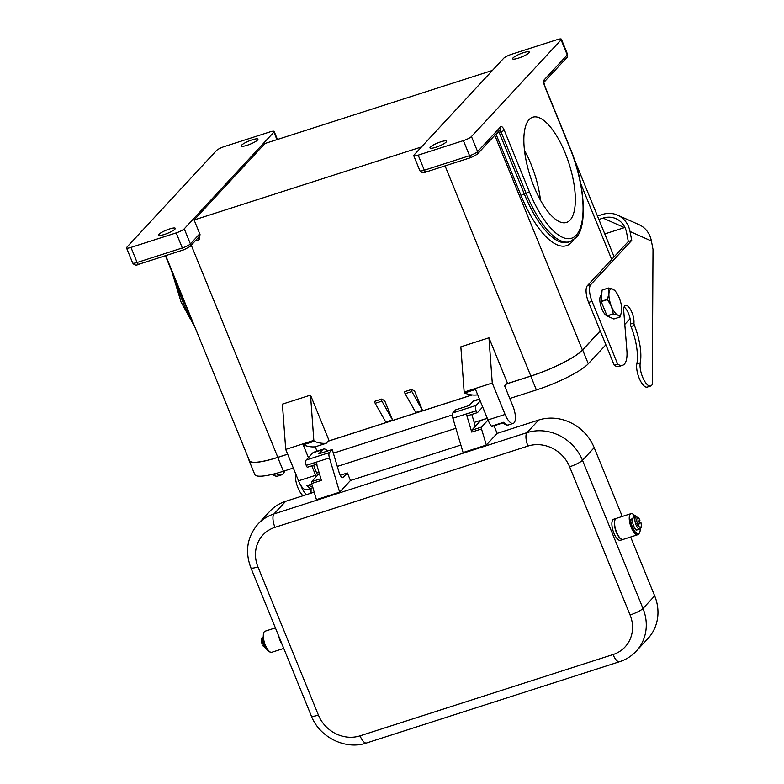 <?xml version="1.0" encoding="UTF-8"?>
<svg xmlns="http://www.w3.org/2000/svg" width="784" height="784" viewBox="0 0 784 784"><rect width="100%" height="100%" fill="white"/><g stroke="black" fill="none" stroke-linecap="round" stroke-linejoin="round"><path stroke-width="1.18" d="M524.476 150.381A55.262 20.413 -107.8 0 1 530.964 164.013A55.262 20.413 -107.8 0 1 540.499 200.283M607.433 299.341L608.952 293.373A13.818 5.106 72.2 0 0 611.442 306.348A13.818 5.106 72.2 0 0 617.831 315.119A13.818 5.106 72.2 0 0 620.467 314.707A13.818 5.106 72.2 0 0 621.732 310.915A13.818 5.106 72.2 0 0 621.751 310.611L620.213 316.893A15.886 5.87 -107.8 0 1 620.173 316.932A15.886 5.87 -107.8 0 1 620.144 316.961L617.831 315.119L613.402 313.963A15.886 5.87 -107.8 0 1 613.294 313.825L611.442 306.348L607.473 299.557A15.886 5.87 -107.8 0 1 607.433 299.341L601.161 301.36L602.083 290.09A15.886 5.87 -107.8 0 1 602.112 290.06A15.886 5.87 -107.8 0 1 602.151 290.021L608.423 288.002L612.853 289.169A13.818 5.106 72.2 0 0 610.217 289.58A13.818 5.106 72.2 0 0 608.952 293.373L608.355 288.071A15.886 5.87 -107.8 0 1 608.394 288.042A15.886 5.87 -107.8 0 1 608.423 288.002M602.083 290.09L608.355 288.071M620.144 316.961L613.872 318.98L607.13 315.981L613.402 313.963M503.22 422.782C504.916 424.654 506.611 425.389 508.316 424.977A13.818 5.106 -107.8 0 1 503.671 422.272L491.45 426.192A1.382 0.51 72.2 0 0 491.921 426.467L503.308 422.801M311.748 483.924L308.7 485.149M430.357 147.098A8.977 1.695 157.8 0 1 439.265 142.355A8.977 1.695 157.8 0 1 446.615 141.159A8.977 1.695 157.8 0 1 446.243 141.992A8.977 1.695 157.8 0 1 437.335 146.745A8.977 1.695 157.8 0 1 429.985 147.941A8.977 1.695 157.8 0 1 430.357 147.098M528.877 52.861A8.977 1.695 -22.2 0 0 529.249 52.018A8.977 1.695 -22.2 0 0 521.899 53.214A8.977 1.695 -22.2 0 0 512.991 57.957A8.977 1.695 -22.2 0 0 512.618 58.8A8.977 1.695 -22.2 0 0 519.968 57.604A8.977 1.695 -22.2 0 0 528.877 52.861M159.034 234.259A8.977 1.695 -22.2 0 0 158.662 235.102A8.977 1.695 -22.2 0 0 166.012 233.906A8.977 1.695 -22.2 0 0 174.92 229.153A8.977 1.695 -22.2 0 0 175.293 228.32A8.977 1.695 -22.2 0 0 167.943 229.516A8.977 1.695 -22.2 0 0 159.034 234.259M257.544 140.022A8.977 1.695 157.8 0 1 248.636 144.766A8.977 1.695 157.8 0 1 241.286 145.961A8.977 1.695 157.8 0 1 241.658 145.128A8.977 1.695 157.8 0 1 250.566 140.375A8.977 1.695 157.8 0 1 257.916 139.18A8.977 1.695 157.8 0 1 257.544 140.022M565.186 153.017A55.262 20.413 -107.8 0 1 566.499 222.45A55.262 20.413 -107.8 0 1 534.012 186.661A55.262 20.413 -107.8 0 1 532.699 117.228A55.262 20.413 -107.8 0 1 565.186 153.017M418.176 155.144A6.909 1.303 157.8 0 1 413.736 155.653A6.909 1.303 157.8 0 1 414.021 155.007L503.661 58.3A6.909 1.303 -22.2 0 1 511.717 54.233L556.944 39.71A6.909 1.303 -22.2 0 1 561.393 39.2A6.909 1.303 -22.2 0 1 561.109 39.847L471.458 136.553A6.909 1.303 157.8 0 1 463.403 140.62L418.176 155.144L424.33 170.216A2.764 1.019 72.2 0 0 425.281 171.745A2.764 1.019 72.2 0 0 425.957 172.01A2.764 1.019 72.2 0 0 426.133 171.892M198.048 237.846A2.764 1.019 -107.8 0 1 198.401 238.081A2.764 1.019 -107.8 0 1 199.352 239.61L200.028 234.475A5.527 2.038 72.2 0 0 198.969 234.641L190.394 243.893A6.909 1.303 157.8 0 1 182.339 247.96L137.112 262.483A6.909 1.303 157.8 0 1 132.672 262.993L126.518 247.92A6.909 1.303 -22.2 0 0 130.967 247.411L176.184 232.887A6.909 1.303 -22.2 0 0 184.25 228.82L273.89 132.114L276.958 139.63M126.518 247.92A6.909 1.303 -22.2 0 1 126.802 247.274L216.443 150.567A6.909 1.303 157.8 0 1 224.508 146.5L269.725 131.977A6.909 1.303 157.8 0 1 274.175 131.467A6.909 1.303 157.8 0 1 273.89 132.114M492.43 70.413L265.051 143.462L194.109 219.981L421.498 146.941M506.65 383.817L530.827 376.046A44.208 8.359 -22.2 0 0 582.414 350.036L600.201 330.838M165.728 255.604L249.381 460.571A44.208 8.359 -22.2 0 0 277.83 457.327L287.659 454.171M328.212 441.137L472.017 394.94M194.109 219.981L200.028 234.475M414.667 391.206L422.458 410.297L415.736 412.453L405.122 393.695A1.382 0.51 72.2 0 1 404.926 391.598L411.639 389.442A1.382 0.51 -107.8 0 1 411.874 389.491L414.667 391.206M392.519 419.91L384.728 400.82L381.926 399.105A1.382 0.51 -107.8 0 0 381.7 399.056A1.382 0.51 -107.8 0 0 381.906 401.153L375.183 403.309L385.797 422.076L392.519 419.91L381.906 401.153M310.513 395.116L313.825 440.383L285.719 449.408L282.397 404.142L310.513 395.116L328.966 440.334L326.232 443.274L315.237 446.811L317.01 451.172M492.264 383.053L464.157 392.088L460.845 346.822L488.951 337.796L507.405 383.004L504.671 385.953L512.873 406.043A13.818 5.106 -107.8 0 1 513.206 423.399A13.818 5.106 -107.8 0 1 505.082 414.452L492.264 383.053L488.951 337.796M422.458 410.297L411.845 391.539A1.382 0.51 -107.8 0 1 411.639 389.442M375.203 401.261A1.382 0.51 72.2 0 0 374.977 401.222A1.382 0.51 72.2 0 0 375.183 403.309M316.236 476.682A13.818 5.106 -107.8 0 1 315.638 475.31L311.767 465.833M306.897 485.482A13.818 5.106 72.2 0 0 311.542 488.187L306.652 489.755A13.818 5.106 -107.8 0 1 298.528 480.808L285.719 449.408M308.416 457.621L303.202 444.822A138.141 51.038 72.2 0 0 315.237 446.811M317.569 475.241L314.649 468.068A7.595 2.803 -107.8 0 1 313.718 465.206M303.202 444.822L314.198 441.294A138.141 51.038 72.2 0 0 326.232 443.274M313.825 440.383L314.198 441.294M477.642 394.636L476.564 394.979A138.141 51.038 -107.8 0 1 464.53 393L475.525 389.462L487.971 419.95A13.818 5.106 72.2 0 0 491.45 426.192M464.157 392.088L464.53 393M621.751 310.611L621.751 310.611A13.818 5.106 72.2 0 0 619.242 297.94A13.818 5.106 72.2 0 0 615.626 291.53A13.818 5.106 72.2 0 0 612.853 289.169L615.166 291.001M613.294 313.825L607.022 315.834L601.201 301.575L607.473 299.557M600.26 330.966L582.659 349.958A44.482 8.408 157.8 0 1 530.748 376.134L506.572 383.905M472.154 394.96L328.133 441.225M287.679 454.22L277.761 457.405A44.482 8.408 157.8 0 1 249.126 460.678A44.482 8.408 157.8 0 1 249.028 459.708M293.314 468.038L283.396 471.223A44.482 8.408 157.8 0 1 254.761 474.487L249.126 460.678M630.091 318.676L624.799 324.39M605.895 344.784L588.294 363.766A44.482 8.408 157.8 0 1 536.393 389.952L509.796 398.497M480.925 420.273A7.183 2.656 -107.8 0 1 480.788 420.459L471.733 430.22A1.931 0.715 72.2 0 0 471.733 432.092L466.353 414.03A1.931 0.715 72.2 0 0 467.656 415.755A1.931 0.715 72.2 0 0 467.783 415.677M638.95 533.512A11.054 4.087 -107.8 0 1 638.48 534.227A11.054 4.087 -107.8 0 1 637.764 534.708A11.054 4.087 -107.8 0 1 630.855 526.505A11.054 4.087 -107.8 0 1 630.277 514.137A11.054 4.087 -107.8 0 1 631.002 513.657A11.054 4.087 -107.8 0 1 634.276 515.304M637.764 534.708L623.094 539.421A11.054 4.087 -107.8 0 1 616.195 531.209A11.054 4.087 -107.8 0 1 615.616 518.851A11.054 4.087 -107.8 0 1 616.332 518.371L631.002 513.657M622.966 539.451A11.054 4.087 -107.8 0 1 622.849 539.5A11.054 4.087 -107.8 0 1 615.95 531.287A11.054 4.087 -107.8 0 1 615.371 518.93A11.054 4.087 -107.8 0 1 616.087 518.449A11.054 4.087 -107.8 0 1 616.214 518.42M622.849 539.5L620.409 540.284A11.054 4.087 -107.8 0 1 613.5 532.081A11.054 4.087 -107.8 0 1 612.921 519.714A11.054 4.087 -107.8 0 1 613.647 519.233L616.087 518.449M634.942 528.269A4.831 1.784 -107.8 0 1 634.099 527.23M632.394 522.046A4.831 1.784 -107.8 0 1 632.463 520.527M631.767 519.998A6.213 2.293 -107.8 0 1 632.316 518.449A6.213 2.293 -107.8 0 1 632.727 518.185A6.213 2.293 -107.8 0 1 633.119 518.155M631.581 519.684A6.213 2.293 -107.8 0 1 632.071 518.528A6.213 2.293 -107.8 0 1 632.482 518.263A6.213 2.293 -107.8 0 1 632.6 518.234M634.766 517.528A1.725 0.637 -107.8 0 1 634.648 515.186A1.725 0.637 -107.8 0 1 635.148 515.421A10.359 3.832 -107.8 0 1 636.412 517.068M639.401 520.831A6.213 2.293 -107.8 0 1 639.94 522.222L640.763 522.262L638.107 525.133L636.49 525.946A6.213 2.293 -107.8 0 1 635.667 523.937L637.284 523.124L639.94 520.253L639.117 520.213L639.94 520.253A4.831 1.784 -107.8 0 0 637.225 518.293A4.831 1.784 -107.8 0 0 637.284 523.124M638.107 525.133A4.831 1.784 -107.8 0 0 640.822 527.083A4.831 1.784 -107.8 0 0 640.763 522.262L639.94 522.222L636.49 525.946A6.213 2.293 72.2 0 0 639.705 529.004L637.255 529.788A6.213 2.293 -107.8 0 1 636.922 529.827A6.213 2.293 -107.8 0 1 634.001 526.652A6.213 2.293 -107.8 0 1 632.668 522.614A6.213 2.293 -107.8 0 1 633.051 518.214A6.213 2.293 -107.8 0 1 633.452 517.95L635.902 517.166A6.213 2.293 72.2 0 0 635.491 517.43A6.213 2.293 72.2 0 0 635.667 523.937M283.759 648.427L271.832 652.259A11.054 4.087 -107.8 0 1 264.933 644.056A11.054 4.087 -107.8 0 1 264.355 631.688A11.054 4.087 -107.8 0 1 265.07 631.208L275.39 627.896M268.226 650.22A10.359 3.832 -107.8 0 1 263.385 638.245A1.725 0.637 -107.8 0 1 263.395 637.549M270.176 651.984A10.359 3.832 -107.8 0 1 262.767 638.441A1.725 0.637 -107.8 0 1 263.022 637.402L263.64 637.206M262.013 643.782C261.15 640.734 261.229 638.637 262.228 637.5L263.13 636.912A6.213 2.293 -107.8 0 0 262.728 637.186A6.213 2.293 -107.8 0 0 262.895 643.693L262.072 643.654L262.895 643.693A6.213 2.293 72.2 0 0 263.718 645.702L262.895 645.663L263.434 645.085M266.364 648.75A6.213 2.293 -107.8 0 1 263.718 645.702L262.895 645.663M281.613 643.145A11.054 4.087 -107.8 0 1 279.163 637.167M282.181 644.546A11.054 4.087 -107.8 0 1 278.487 635.51M640.175 528.788A10.359 3.832 -107.8 0 1 638.529 533.737A10.359 3.832 -107.8 0 1 630.65 520.262A1.725 0.637 -107.8 0 1 630.904 519.224A1.725 0.637 -107.8 0 1 632.198 521.34A1.382 0.51 72.2 0 0 632.668 522.614M634.158 517.724A1.725 0.637 -107.8 0 1 634.04 515.382L634.648 515.186M638.529 533.737L637.911 533.933A10.359 3.832 -107.8 0 1 630.042 520.458A1.725 0.637 -107.8 0 1 630.297 519.42L630.904 519.224M634.001 526.652A1.382 0.51 72.2 0 0 634.462 528.083A6.909 2.548 72.2 0 0 636.51 530.317A1.382 0.51 72.2 0 0 636.706 530.347A1.382 0.51 72.2 0 0 636.922 529.827M636.294 530.19A1.382 0.51 72.2 0 0 636.304 529.788A2.626 0.97 -107.8 0 1 636.294 529.621M311.63 483.532L321.411 480.386L316.021 462.325L306.211 465.363A5.527 2.038 -107.8 0 1 306.201 460.012L312.885 452.799A13.818 5.106 -107.8 0 1 313.786 452.201L323.567 449.065A13.818 5.106 72.2 0 0 322.665 449.653L318.814 453.809L332.259 449.487L329.417 452.554A5.527 2.038 72.2 0 0 329.437 457.905L339.648 492.166L316.432 499.624L311.63 483.532A1.931 0.715 -107.8 0 1 311.62 481.66L319.313 473.36M340.227 475.271L347.381 472.968L343.265 477.407A5.527 2.038 -107.8 0 1 342.912 477.642A5.527 2.038 -107.8 0 1 339.178 472.713L332.259 449.487M460.865 445.038L350.458 480.504L339.648 492.166M350.458 480.504L347.381 472.968M314.198 492.156L285.68 501.319A44.208 40.219 -137.2 0 0 269.667 511.452L257.975 524.065A44.208 40.219 -137.2 0 1 273.988 513.932A11.054 4.087 72.2 0 0 272.989 519.253A11.054 4.087 72.2 0 0 274.968 527.338L527.965 446.067A33.153 30.164 42.8 0 1 569.605 466.784L630.081 614.989A11.054 2.087 -22.2 0 0 637.911 611.785A11.054 2.087 -22.2 0 0 642.978 608.482L582.492 460.286A11.054 2.087 157.8 0 1 577.426 463.579A11.054 2.087 157.8 0 1 569.605 466.784M622.271 516.47L594.194 447.664A44.208 40.219 -137.2 0 0 538.677 420.038L497.125 433.395L486.315 445.047L463.089 452.515L452.878 418.244L476.094 410.787A5.527 2.038 -107.8 0 1 476.084 405.436L480.22 400.977M327.555 451.006A13.818 5.106 72.2 0 0 323.567 449.065M307.671 467.107A1.931 0.715 -107.8 0 1 307.544 467.186A1.931 0.715 -107.8 0 1 306.24 465.461M479.416 398.997L473.899 400.771A13.818 5.106 72.2 0 0 472.997 401.369L469.146 405.514L455.7 409.836L452.858 412.903A5.527 2.038 72.2 0 0 452.878 418.244M471.801 414.422L475.349 426.32M494.018 425.79L497.125 433.395M630.081 614.989A33.153 30.164 42.8 0 1 613.049 654.552A11.054 4.087 72.2 0 0 616.861 660.677A11.054 4.087 72.2 0 0 619.546 661.716C626.073 659.599 631.649 656.061 636.285 651.102L647.976 638.49A44.208 40.219 -137.2 0 0 654.669 595.869L630.64 536.991M482.679 407.004L477.554 412.531A1.931 0.715 -107.8 0 1 477.427 412.619A1.931 0.715 -107.8 0 1 476.123 410.885L476.094 410.787M486.315 445.047L481.513 428.956A1.931 0.715 -107.8 0 1 481.513 427.084L488.011 420.067M617.586 215.139L638.96 224.636A25.97 22.922 -66 0 1 651.396 240.992L653.003 249.381L652.278 384.307A13.818 5.106 -107.8 0 1 650.7 385.993A13.818 5.106 -107.8 0 1 643.066 378.172A13.818 5.106 -107.8 0 1 640.254 362.796A37.299 13.779 72.2 0 0 634.423 325.419A2.764 1.019 -107.8 0 1 633.952 322.9A11.054 4.087 72.2 0 0 631.277 310.974A11.054 4.087 72.2 0 0 625.465 305.358A11.054 4.087 72.2 0 0 623.741 308.867A11.054 4.087 72.2 0 0 623.75 311.277L626.877 350.497A27.626 10.212 -107.8 0 1 622.584 365.295A27.626 10.212 -107.8 0 1 617.665 364.129L592.038 301.33A13.818 5.106 -107.8 0 1 590.803 284.563L631.728 240.414L630.013 231.486A25.97 22.922 114 0 0 617.586 215.139A25.97 22.922 114 0 0 602.357 214.473L597.477 216.041M607.081 315.923A11.054 4.087 -107.8 0 1 601.838 308.847A11.054 4.087 -107.8 0 1 601.573 294.96A11.054 4.087 -107.8 0 1 601.691 294.931M604.778 233.916L624.436 227.605A22.099 19.502 114 0 1 624.907 227.458M622.584 365.295L619.164 366.393A27.626 10.212 -107.8 0 1 614.235 365.226L588.608 302.428A13.818 5.106 -107.8 0 1 587.383 285.67L628.307 241.521L626.592 232.593A22.099 19.502 -66 0 0 616.018 218.677A22.099 19.502 -66 0 0 603.053 218.109L598.868 219.451M650.7 385.993L647.28 387.09A13.818 5.106 -107.8 0 1 639.636 379.27A13.818 5.106 -107.8 0 1 636.833 363.903A37.299 13.779 72.2 0 0 631.002 326.516A2.764 1.019 -107.8 0 1 630.532 324.008A11.054 4.087 72.2 0 0 624.103 306.985M614.235 365.226L617.665 364.129M628.307 241.521L631.728 240.414M284.788 470.772A27.626 10.212 -107.8 0 1 281.348 474.918A27.626 10.212 -107.8 0 1 276.419 473.752L276.262 473.35M306.475 494.635A13.818 5.106 -107.8 0 1 300.85 485.404M311.072 488.334L311.042 493.165M303.055 495.733A13.818 5.106 -107.8 0 1 295.588 473.595M281.348 474.918L277.928 476.015A27.626 10.212 -107.8 0 1 272.999 474.849L272.754 474.251M276.419 473.752L272.999 474.849M312.493 486.423A12.436 4.596 -107.8 0 1 309.17 485.169M175.949 281.583A62.161 22.961 72.2 0 0 182.515 301.046A62.161 22.961 72.2 0 0 192.207 320.489M496.243 133.741A2.764 0.519 -22.2 0 1 497.203 133.172A2.764 0.519 -22.2 0 1 499.163 132.378L500.996 131.79L526.103 193.325A74.598 27.558 72.2 0 0 569.968 241.648L568.135 242.236A74.598 27.558 -107.8 0 1 524.271 193.913L499.163 132.378A2.764 1.019 72.2 0 0 498.555 131.242M499.692 130.017A2.764 1.019 -107.8 0 1 500.035 130.252A2.764 1.019 -107.8 0 1 500.996 131.79A2.764 0.519 157.8 0 0 502.946 130.987A2.764 0.519 157.8 0 0 504.22 130.164A5.527 2.038 72.2 0 0 500.604 126.822A2.764 2.519 42.8 0 1 500.192 129.478L477.191 154.291A2.764 2.519 42.8 0 0 477.613 151.626A6.909 1.303 157.8 0 1 469.547 155.693A2.764 1.019 72.2 0 0 470.508 157.221A2.764 1.019 72.2 0 0 471.174 157.476A2.764 1.019 72.2 0 0 471.36 157.359M561.109 39.847L567.253 54.919A2.764 2.519 42.8 0 1 566.842 57.585C567.361 57.742 567.596 56.634 567.538 54.272A6.909 1.303 157.8 0 1 567.253 54.919L544.263 79.723A5.527 2.038 72.2 0 0 544.753 86.436L569.87 147.97A71.834 26.538 -107.8 0 1 576.25 235.151A71.834 26.538 -107.8 0 1 529.327 191.698A2.764 0.519 157.8 0 1 528.063 192.531A2.764 0.519 157.8 0 1 526.103 193.325L524.271 193.913A2.764 0.519 -22.2 0 0 522.32 194.716A2.764 0.519 -22.2 0 0 521.046 195.539A77.361 28.577 72.2 0 0 571.575 242.334A77.361 28.577 72.2 0 0 573.437 239.914M184.25 228.82L190.394 243.893A2.764 2.519 -137.2 0 1 189.973 246.558L198.548 237.307A2.764 2.519 -137.2 0 0 198.969 234.641M184.142 249.626A2.764 1.019 -107.8 0 1 183.956 249.743A2.764 1.019 -107.8 0 1 183.289 249.488A2.764 1.019 -107.8 0 1 182.339 247.96L176.184 232.887M138.915 264.159A2.764 1.019 -107.8 0 1 138.739 264.277A2.764 1.019 -107.8 0 1 138.072 264.012A2.764 1.019 -107.8 0 1 137.112 262.483L130.967 247.411M184.985 302.781A2.764 0.519 157.8 0 1 184.838 302.791A2.764 0.519 157.8 0 1 184.554 302.683L165.395 255.711M500.604 126.822L477.613 151.626L471.458 136.553M544.263 79.723A2.764 2.519 42.8 0 1 544.086 82.075M544.753 86.436A2.764 0.519 -22.2 0 0 544.86 86.171L543.841 82.389M569.87 147.97A2.764 0.519 -22.2 0 0 569.978 147.715L544.86 86.171M529.327 191.698L504.22 130.164M463.403 140.62L469.547 155.693L424.33 170.216A6.909 1.303 157.8 0 1 419.881 170.726C421.518 172.96 423.536 173.382 425.957 172.01L471.174 157.476L477.191 154.291M195.167 240.953L199.352 239.61M495.958 134.044L521.046 195.539M494.782 135.309L582.414 350.036M580.679 183.466L611.687 259.445M445.057 165.875L530.827 376.046M191.257 245.176L277.83 457.327M411.845 391.539L405.122 393.695M315.638 475.31L298.528 480.808M487.971 419.95L505.082 414.452M283.396 471.223L277.761 457.405M588.294 363.766L582.659 349.958M536.393 389.952L530.748 376.134M318.422 715.106A11.054 2.087 157.8 0 1 312.424 716.341A11.054 2.087 157.8 0 1 311.307 715.919C319.48 737.293 345.489 750.268 366.549 742.987A11.054 4.087 72.2 0 1 363.864 741.948A11.054 4.087 72.2 0 1 360.052 735.833A33.153 30.164 42.8 0 1 318.422 715.106L257.946 566.91A33.153 30.164 42.8 0 1 274.968 527.338M311.307 715.919L250.831 567.714A11.054 2.087 -22.2 0 0 251.938 568.145A11.054 2.087 -22.2 0 0 257.946 566.91M613.049 654.552L360.052 735.833M538.677 420.038L526.985 432.66A11.054 4.087 72.2 0 0 525.986 437.982A11.054 4.087 72.2 0 0 527.965 446.067M480.788 420.459L487.315 418.352M263.385 638.245L262.767 638.441M630.042 520.458L630.65 520.262M342.481 477.662L343.265 477.407M285.68 501.319L273.988 513.932L526.985 432.66A44.208 40.219 -137.2 0 1 582.492 460.286L594.194 447.664M320.901 478.681L311.62 481.66M306.211 465.363L329.437 457.905M306.201 460.012L329.417 452.554M322.665 449.653L312.885 452.799M471.733 430.22L481.513 427.084M471.733 432.092L481.513 428.956M466.353 414.03L476.123 410.885M452.858 412.903L476.084 405.436M472.997 401.369L479.524 399.262M636.285 651.102A44.208 40.219 -137.2 0 0 642.978 608.482L654.669 595.869M651.396 240.992L630.013 231.486M624.436 227.605L603.053 218.109M636.833 363.903L640.254 362.796M631.002 326.516L634.423 325.419M630.532 324.008L633.952 322.9M588.608 302.428L592.038 301.33M587.383 285.67L590.803 284.563M312.943 487.276L311.542 488.187M171.843 271.529L181.065 302.056L195.01 327.34M189.179 313.051L184.554 302.683M569.978 147.715C585.256 183.74 587.657 227.36 575.828 237.807L569.968 241.648M566.842 57.585L544.076 82.134M413.736 155.653L419.881 170.726M567.538 54.272L561.393 39.2M189.973 246.558L183.956 249.743L138.739 264.277C136.318 265.649 134.299 265.227 132.672 262.993M274.175 131.467L277.438 139.474M574.064 158.652L614.117 256.819M374.977 401.222L381.7 399.056M308.19 485.482L311.865 484.306M508.316 424.977L513.206 423.399M615.626 291.53L614.911 290.648M601.661 295.225L600.799 295.499M333.357 453.172L452.339 414.952M316.677 473.046L318.99 472.301M337.306 466.411L455.876 428.319M474.193 422.439L487.266 418.244M640.822 522.134C641.684 525.192 641.606 527.289 640.606 528.416L639.705 529.004M266.932 648.75L262.836 645.8M639.999 520.115C638.735 517.744 637.363 516.764 635.902 517.166M307.544 467.186L317.324 464.05M467.656 415.755L477.427 412.619M619.546 661.716L366.549 742.987M250.831 567.714C244.784 551.397 247.166 536.844 257.975 524.065"/></g></svg>
